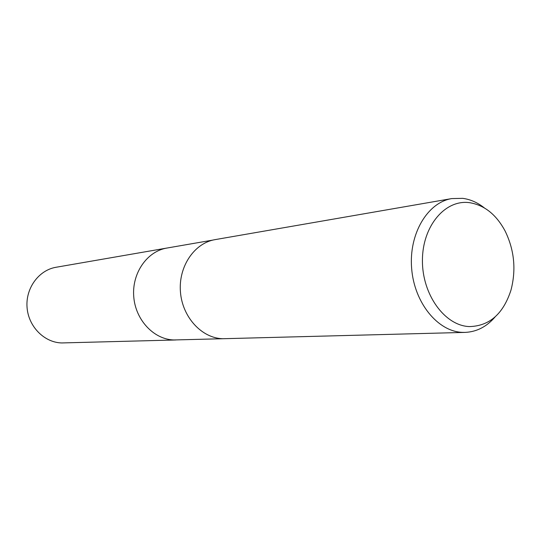 <?xml version="1.0" encoding="UTF-8"?>
<svg xmlns="http://www.w3.org/2000/svg" width="541" height="541" viewBox="0 0 541 541"><rect width="100%" height="100%" fill="white"/><g stroke="black" fill="none" stroke-linecap="round" stroke-linejoin="round"><path stroke-width="0.81" d="M222.764 338.727L173.904 339.964C153.867 339.505 135.419 319.968 133.735 296.542C131.842 273.131 147.111 251.288 166.844 248.062L212.958 240.069M495.123 316.904C486.717 326.71 476.702 331.87 465.077 332.397L462.535 332.377C437.845 331.653 414.244 302.825 411.633 268.356C408.753 233.901 427.505 202.449 451.782 198.581L462.704 198.344C470.379 199.372 477.575 202.55 484.29 207.859M465.077 332.397L222.804 338.727C201.759 338.233 182.263 317.114 180.43 291.809C178.368 266.51 194.408 242.997 215.122 239.622L451.782 198.581M469.568 202.679C484.391 205.1 496.225 214.527 505.084 230.96C514.342 249.969 516.303 269.702 510.968 290.159C503.265 313.902 489.429 326.047 469.466 326.581C444.898 325.865 422.102 294.629 422.433 260.329C422.406 226.003 445.236 199.203 469.568 202.679M175.805 339.971L61.769 342.947C44.288 342.581 28.396 326.575 27.05 307.362C25.515 288.164 38.837 270.101 56.061 267.268L166.675 248.089"/></g></svg>
